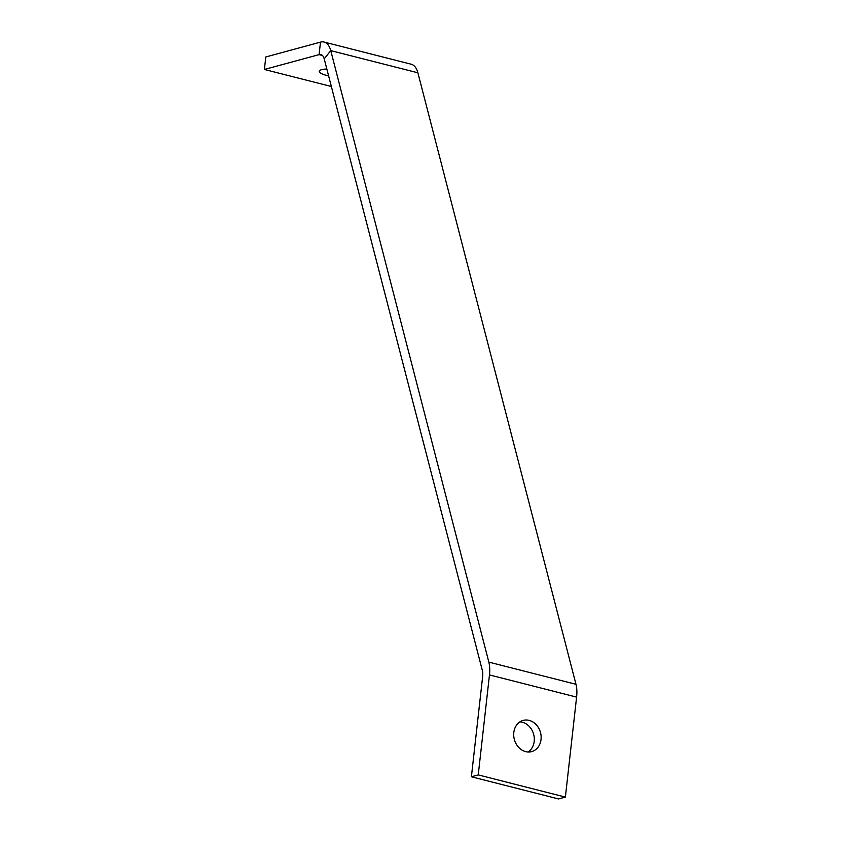<?xml version="1.0" encoding="UTF-8"?>
<svg xmlns="http://www.w3.org/2000/svg" width="841" height="841" viewBox="0 0 841 841"><rect width="100%" height="100%" fill="white"/><g stroke="black" fill="none" stroke-linecap="round" stroke-linejoin="round"><path stroke-width="1.26" d="M519.917 721.872A16.168 13.53 -105.2 0 1 534.203 741.331A16.168 13.53 -105.2 0 1 528.095 752.001M541.036 739.47A16.168 13.53 -105.2 0 1 531.659 751.612A16.168 13.53 -105.2 0 1 513.809 732.543A16.168 13.53 -105.2 0 1 523.186 720.401A16.168 13.53 -105.2 0 1 541.036 739.47M326.834 69.004A16.168 3.784 -173.6 0 0 321.704 69.666A16.168 3.784 -173.6 0 0 319.244 71.338A16.168 3.784 -173.6 0 0 328.61 75.89M471.402 776.769L558.55 798.95L565.383 797.1L576.6 697.105A25.871 12.804 -75.7 0 0 575.98 684.301L417.882 72.799A25.871 12.804 -75.7 0 0 411.217 64.231L324.069 42.05A25.871 12.804 104.3 0 1 330.744 50.618L324.216 58.87L482.314 670.372A12.941 6.402 104.3 0 1 482.618 676.774L471.402 776.769L478.245 774.908L489.462 674.924A25.871 12.804 104.3 0 0 488.842 662.119L330.744 50.618L417.882 72.799M322.429 55.474L319.086 54.623A12.941 6.402 104.3 0 1 320.884 54.591A12.941 6.402 104.3 0 1 324.216 58.87M320.495 42.124L265.798 56.967L264.4 69.467L319.086 54.623L320.495 42.124A25.871 12.804 104.3 0 1 324.069 42.05M331.365 86.507L264.4 69.467M565.383 797.1L478.245 774.908M575.98 684.301L488.842 662.119M576.6 697.105L489.462 674.924"/></g></svg>
